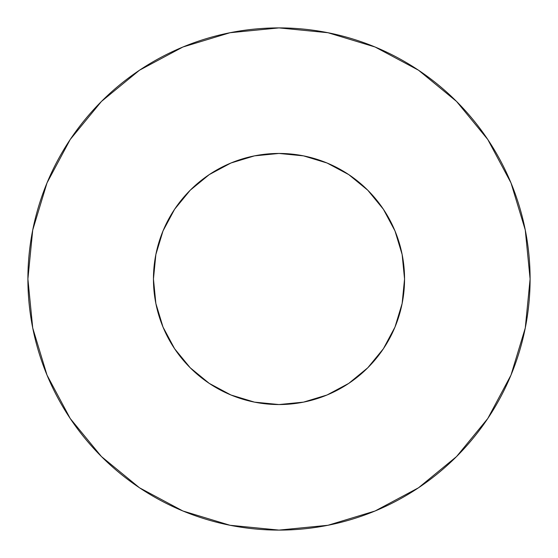 <?xml version="1.0" encoding="UTF-8"?>
<svg xmlns="http://www.w3.org/2000/svg" width="558" height="558" viewBox="0 0 558 558"><rect width="100%" height="100%" fill="white"/><g stroke="black" fill="none" stroke-linecap="round" stroke-linejoin="round"><path stroke-width="0.42" stroke-dasharray="2.79 2.09" d="M402.137 254.504L404.55 279A125.55 125.55 0 0 0 279 153.45A125.55 125.55 0 0 0 153.45 279L155.863 254.504L156.728 250.486M487.734 418.57L510.989 375.095L525.273 327.985L530.1 279A251.1 251.1 0 0 0 279 27.9A251.1 251.1 0 0 0 27.9 279A251.1 251.1 0 0 0 279 530.1A251.1 251.1 0 0 0 530.1 279L525.273 230.015L510.989 182.905L487.783 139.493M155.863 303.496L153.45 279A125.55 125.55 0 0 0 279 404.55A125.55 125.55 0 0 0 404.55 279L402.137 303.496L401.272 307.514M394.994 327.044L383.388 348.75L367.778 367.778L348.75 383.388L327.044 394.994L323.221 396.508M303.496 402.137L279 404.55L254.504 402.137L250.486 401.272M230.956 394.994L209.25 383.388L190.222 367.778L174.612 348.75L163.006 327.044L161.492 323.221M163.006 230.956L174.612 209.25L190.222 190.222L209.25 174.612L230.956 163.006L234.779 161.492M254.504 155.863L279 153.45L303.496 155.863L307.514 156.728M327.044 163.006L348.75 174.612L367.778 190.222L383.388 209.25L394.994 230.956L396.508 234.779M418.57 70.266L375.095 47.012L327.985 32.727L279 27.9L230.015 32.727L182.905 47.012L139.493 70.217M70.266 139.43L47.012 182.905L32.727 230.015L27.9 279L32.727 327.985L47.012 375.095L70.217 418.507M139.43 487.734L182.905 510.989L230.015 525.273L279 530.1L327.985 525.273L375.095 510.989L418.507 487.783"/><path stroke-width="0.84" d="M153.45 279A125.55 125.55 0 0 1 279 153.45A125.55 125.55 0 0 1 404.55 279A125.55 125.55 0 0 1 279 404.55A125.55 125.55 0 0 1 153.45 279L155.863 303.496L163.006 327.044L174.612 348.75L190.222 367.778L209.25 383.388L230.956 394.994L254.504 402.137L279 404.55L303.496 402.137L327.044 394.994L348.75 383.388L367.778 367.778L383.388 348.75L394.994 327.044L402.137 303.496L404.55 279L402.137 254.504L394.994 230.956L383.388 209.25L367.778 190.222L348.75 174.612L327.044 163.006L303.496 155.863L279 153.45L254.504 155.863L230.956 163.006L209.25 174.612L190.222 190.222L174.612 209.25L163.006 230.956L155.863 254.504L153.45 279M27.9 279A251.1 251.1 0 0 1 279 27.9A251.1 251.1 0 0 1 530.1 279A251.1 251.1 0 0 1 279 530.1A251.1 251.1 0 0 1 27.9 279L32.727 327.985L47.012 375.095L70.217 418.507L101.444 456.556L139.493 487.783L182.905 510.989L230.015 525.273L279 530.1L327.985 525.273L375.095 510.989L418.507 487.783L456.556 456.556L487.783 418.507L510.989 375.095L525.273 327.985L530.1 279L525.273 230.015L510.989 182.905L487.783 139.493L456.556 101.444L418.507 70.217L375.095 47.012L327.985 32.727L279 27.9L230.015 32.727L182.905 47.012L139.493 70.217L101.444 101.444L70.217 139.493L47.012 182.905L32.727 230.015L27.9 279M401.272 307.514L394.994 327.044M323.221 396.508L303.496 402.137M250.486 401.272L230.956 394.994M161.492 323.221L155.863 303.496M156.728 250.486L163.006 230.956M234.779 161.492L254.504 155.863M307.514 156.728L327.044 163.006M396.508 234.779L402.137 254.504M487.783 139.493L456.556 101.444L418.57 70.266M139.493 70.217L101.444 101.444L70.266 139.43M70.217 418.507L101.444 456.556L139.43 487.734M418.507 487.783L456.556 456.556L487.734 418.57"/></g></svg>
